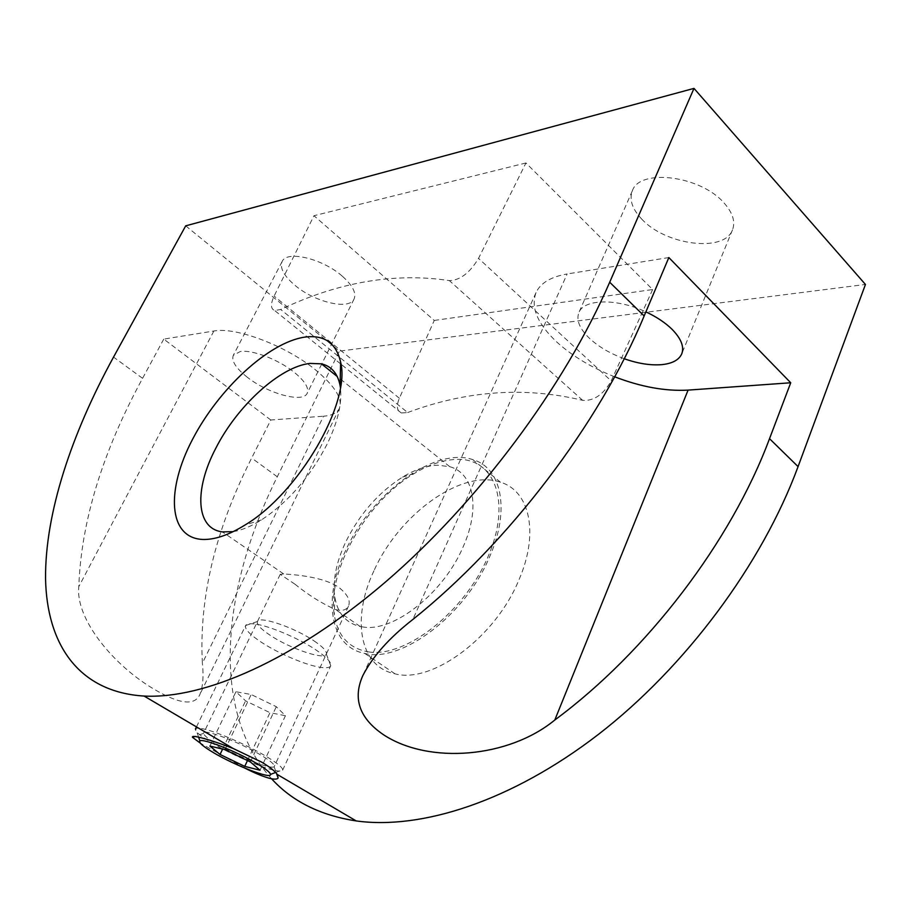 <?xml version="1.0" encoding="UTF-8"?>
<svg xmlns="http://www.w3.org/2000/svg" width="911" height="911" viewBox="0 0 911 911"><rect width="100%" height="100%" fill="white"/><g stroke="black" fill="none" stroke-linecap="round" stroke-linejoin="round"><path stroke-width="0.68" stroke-dasharray="4.55 3.42" d="M363.751 627.087L360.278 626.54C345.918 623.067 337.412 613.149 334.77 596.785C332.629 580.569 336.193 562.463 345.485 542.466C359.276 514.373 378.293 492.578 402.537 477.091C414.949 469.575 426.69 465.612 437.758 465.202L449.761 466.694C473.595 472.98 480.78 507.791 463.095 546.93C443.657 592.856 394.133 631.87 363.751 627.087M233.17 531.648C241.745 530.248 251.14 526.364 261.355 519.987C288.536 501.95 310.617 476.362 327.573 443.236C337.992 421.269 342.263 402.673 340.384 387.437M294.845 584.11C308.601 595.19 322.164 603.663 335.521 609.55C342.08 611.247 346.396 610.131 348.48 606.202C350.781 600.668 347.615 594.439 338.972 587.504C323.451 576.504 292.602 574.488 283.697 573.964L280.235 574.317L294.845 584.11M373.954 570.787C351.532 617.783 358.888 666.624 395.032 673.833C432.11 684.002 495.721 637.245 519.042 579.601C539.449 532.673 529.473 490.71 500.503 482.238C461.706 468.55 398.881 514.476 373.954 570.787M345.679 550.449C322.642 597.889 329.053 646.753 364.799 653.438C401.421 663.083 465.453 615.141 489.571 556.894C510.638 509.465 501.369 467.582 472.729 459.599C434.41 446.584 371.358 493.648 345.679 550.449M368.807 651.934C405.566 657.765 464.394 612.101 487.989 556.826C512.119 501.619 494.309 457.356 456.092 459.417C442.814 459.964 428.83 464.69 414.152 473.561C366.643 501.494 326.901 570.559 334.314 614.936C337.742 636.265 349.232 648.598 368.807 651.934M218.014 744.856C238.135 756.847 271.524 769.932 274.109 766.675L274.325 766.39C274.815 764.545 270.271 760.742 260.717 754.991C239.707 742.283 204.121 728.663 203.677 733.002L203.597 733.344C203.916 735.519 208.721 739.356 218.014 744.856M244.831 768.11L200.295 743.114M641.606 218.947C665.224 245.139 724.427 253.087 732.512 229.8C735.541 221.783 732.774 212.901 724.234 203.176C700.81 175.572 639.556 168.136 632.382 190.763C629.057 199.475 632.132 208.87 641.606 218.947M624.206 358.729C610.313 353.627 598.823 346.909 589.724 338.573C579.647 328.905 576.037 320.228 578.895 312.541C583.803 298.956 616.872 298.091 645.888 311.881M614.663 376.801C591.694 367.702 572.484 356.19 557.054 342.274C537.547 324.02 530.532 307.474 536.032 292.613C540.451 283.059 550.825 276.842 567.143 273.972L412.865 619.457M342.194 276.09C322.448 258.542 286.566 250.069 282.137 261.503C279.631 267.891 283.833 275.782 294.743 285.143C314.466 302.133 349.334 310.514 354.094 298.967C356.543 292.966 352.568 285.337 342.194 276.09M247.371 377.302C235.926 368.249 231.235 360.927 233.296 355.347L240.265 351.521C252.142 349.505 278.254 359.435 293.911 372.041C304.821 380.957 309.25 388.029 307.201 393.267C303.192 403.311 268.05 393.7 247.371 377.302M270.806 419.994L163.752 339.108L213.88 331.012C235.562 326.662 285.792 345.611 315.206 369.627C335.066 386.116 343.094 399.098 339.302 408.572C336.968 413.059 331.718 415.598 323.553 416.213L202.379 663.208C198.928 598.015 215.36 529.633 251.664 458.039L270.806 419.994L323.553 416.213M163.752 339.108L142.583 378.327C102.442 452.095 81.181 521.525 78.802 586.627C75.271 618.546 113.055 665.611 155.53 690.06C180.059 704.305 194.829 705.797 199.862 694.524C202.914 686.86 203.757 676.429 202.379 663.208M185.707 225.837L339.427 351.111L865.45 284.46M271.569 778.757C209.211 710.045 222.557 586.547 277.286 476.76L339.427 351.111M668.845 257.551L567.143 273.972M434.274 320.444L652.64 289.539L525.954 162.967L478.537 258.371C469.769 272.924 460.044 280.337 449.351 280.599C394.736 272.378 338.528 282 280.713 309.478L274.666 310.514C270.613 308.886 270.43 304.069 274.109 296.086L313.965 215.713L434.274 320.444L399.348 398.255C396.183 405.999 396.843 410.907 401.307 412.979L407.65 412.535L280.713 309.478M652.64 289.539L611.201 380.912L478.537 258.371M407.65 412.535C466.614 390.534 524.952 386.469 582.676 400.339C593.79 401.147 603.298 394.668 611.201 380.912M525.954 162.967L313.965 215.713M273.209 770.034C259.236 766.663 231.326 754.388 213.254 743.729C200.887 736.407 194.954 731.51 195.444 729.028L195.717 728.686C196.685 727.912 199.293 728.003 203.529 728.937C216.886 731.761 247.359 745.061 265.932 756.232C276.842 762.792 282.433 767.324 282.706 769.806L282.615 770.239C281.932 771.469 278.789 771.401 273.209 770.034M254.249 623.933C249.42 623.397 246.551 623.921 245.628 625.504L245.583 625.606C244.581 629.114 249.967 634.751 261.753 642.506C279.005 653.779 306.46 665.394 320.729 667.376C326.423 668.196 329.748 667.683 330.704 665.839L330.75 665.736C331.661 662.468 326.605 657.116 315.582 649.668C297.908 637.814 267.959 625.288 254.249 623.933M314.033 640.877C322.927 646.912 327.026 651.297 326.332 654.041C324.965 660.464 290.267 648.757 270.339 635.388C260.694 628.977 256.412 624.342 257.483 621.496C259.328 615.563 294.321 627.428 314.033 640.877M247.485 760.537L269.963 712.675L285.439 715.716L276.295 706.697L251.197 694.524L235.96 691.734L245.583 700.855L269.963 712.675M222.603 749.104L245.583 700.855M209.906 746.052L235.96 691.734M224.949 749.673L251.197 694.524M250.388 761.949L276.295 706.697M260.045 770.228L285.439 715.716M213.88 331.012L78.802 586.627M142.583 378.327L113.533 357.101M277.286 476.76L251.664 458.039M582.676 400.339L449.351 280.599M399.348 398.255L274.109 296.086M360.278 626.54L335.521 609.55M283.697 573.964L222.386 531.887M395.032 673.833L364.799 653.438M348.48 606.202L274.325 766.39M203.597 733.344L194.863 736.509M732.512 229.8L681.747 353.867M282.137 261.503L233.296 355.347M339.302 408.572L199.862 694.524M354.094 298.967L321.788 363.922M321.72 364.07L307.201 393.267M536.032 292.613L362.84 675.575M632.382 190.763L578.895 312.541M274.109 766.675L276.488 773.428M280.235 574.317L203.677 733.002M334.77 596.785L334.314 614.936M402.537 477.091L414.152 473.561M261.355 519.987L245.196 524.907M500.503 482.238L472.729 459.599M449.761 466.694L337.229 376.505M401.307 412.979L340.965 364.149M340.589 363.853L274.666 310.514M196.469 726.898L245.583 625.606M326.332 654.041L330.75 665.736M198.609 737.181L195.717 728.686M275.646 772.46L282.706 769.806M257.483 621.496L245.628 625.504M282.615 770.239L330.704 665.839"/><path stroke-width="1.37" d="M340.384 387.437L340.054 385.342C337.617 373.351 331.41 366.176 321.435 363.842L310.082 363.409C280.053 366.518 237.008 406.067 215.634 448.588C194.202 489.321 195.603 528.665 222.386 531.887L233.17 531.648M202.572 539.449C168 537.832 165.973 489.833 192.517 439.409C218.674 388.917 268.631 342.422 304.741 337.116C324.225 334.565 336.193 342.912 340.634 362.179C351.065 402.537 299.07 492.817 245.196 524.907C228.9 535.03 214.7 539.87 202.572 539.449M200.295 743.114L192.528 737.352C191.857 736.122 194.157 736.122 199.452 737.375C207.856 739.345 219.095 743.046 233.182 748.5L261.616 762.108C269.633 766.903 274.86 771.025 277.286 774.475L278.117 778.017C277.138 779.406 274.222 779.486 269.394 778.267C262.926 776.502 254.738 773.12 244.831 768.11M645.888 311.881C656.512 316.857 665.224 322.653 672.011 329.27C681.132 338.596 684.377 346.795 681.747 353.867C678.946 360.016 672.227 363.614 661.568 364.662C650.295 365.527 637.848 363.546 624.206 358.729M790.725 382.768L769.522 438.669C731.237 541.578 646.935 651.969 554.799 720.02C508.611 757.986 429.172 764.557 383.736 734.892C359.481 718.483 352.511 698.714 362.84 675.575C372.645 656.512 389.327 637.802 412.865 619.457C508.19 543.263 599.472 423.558 644.157 315.958L668.845 257.551L790.725 382.768L688.078 390.113C665.463 391.366 640.991 386.936 614.663 376.801M693.988 88.39L185.707 225.837L113.533 357.101C71.445 434.069 45.026 513.28 45.55 578.622C46.768 643.12 77.526 691.961 144.097 696.061C203.848 699.101 293.467 660.908 385.729 581.799C477.774 502.69 564.399 386.754 609.698 282.228L693.988 88.39L865.45 284.46L798.07 466.614C762.029 564.308 685.345 667.239 598.368 734.437C511.196 801.555 421.019 829.932 356.224 820.936C320.365 815.425 292.146 801.361 271.569 778.757M256.743 763.509C236.461 751.359 202.162 737.876 199.908 741.019C198.632 742.681 203.369 746.678 214.119 753.021C235.767 765.844 271.683 779.565 270.51 774.396C270.191 772.414 265.602 768.782 256.743 763.509M220.041 754.479L209.906 746.052L224.949 749.673L250.388 761.949L260.045 770.228L244.74 766.379L220.041 754.479L222.603 749.104M244.74 766.379L247.485 760.537M688.078 390.113L554.799 720.02M769.522 438.669L798.07 466.614M609.698 282.228L644.157 315.958M194.863 736.509L192.528 737.352M276.488 773.428L278.117 778.017M340.054 385.342L340.634 362.179M337.229 376.505L321.435 363.842M356.224 820.936L277.286 774.475M233.182 748.5L144.097 696.061M195.444 729.028L196.469 726.898M199.908 741.019L198.609 737.181M270.51 774.396L275.646 772.46"/></g></svg>
